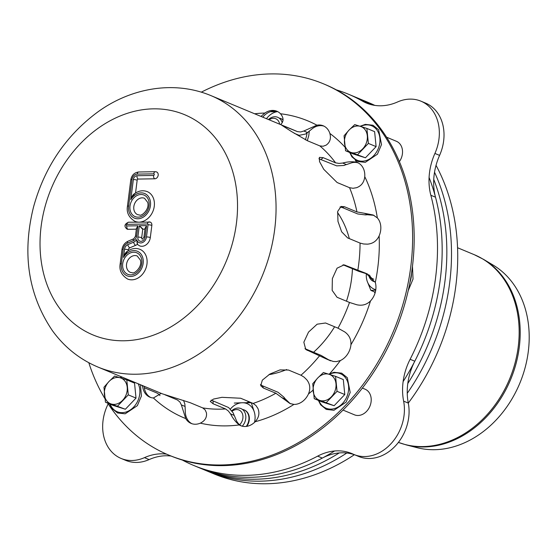 <?xml version="1.0" encoding="UTF-8"?>
<svg xmlns="http://www.w3.org/2000/svg" width="557" height="557" viewBox="0 0 557 557"><rect width="100%" height="100%" fill="white"/><g stroke="black" fill="none" stroke-linecap="round" stroke-linejoin="round"><path stroke-width="0.84" d="M319.99 400.455A13.869 11.015 112.6 0 1 313.166 391.056A13.869 11.015 112.6 0 1 317.748 377.98A13.869 11.015 112.6 0 1 329.159 374.304A13.869 11.015 112.6 0 1 335.982 383.703A13.869 11.015 112.6 0 1 331.401 396.779A13.869 11.015 112.6 0 1 319.99 400.455L334.13 405.712L321.974 401.896L314.232 398.68L319.99 400.455M334.13 405.712L344.79 394.544L343.3 379.561L335.558 376.344L323.401 372.529L317.748 377.98L312.742 383.696L314.232 398.68M344.79 394.544L337.055 391.327L335.558 376.344M337.055 391.327L326.388 402.495M111.219 403.992A13.869 11.015 112.6 0 1 104.396 394.593A13.869 11.015 112.6 0 1 108.977 381.517A13.869 11.015 112.6 0 1 120.389 377.841A13.869 11.015 112.6 0 1 127.212 387.24A13.869 11.015 112.6 0 1 122.631 400.316A13.869 11.015 112.6 0 1 111.219 403.992L125.36 409.249L113.203 405.433L105.461 402.217L111.219 403.992M125.36 409.249L136.019 398.081L134.529 383.098L126.787 379.881L114.631 376.066L108.977 381.517L103.971 387.233L105.461 402.217M136.019 398.081L128.284 394.864L126.787 379.881M128.284 394.864L117.618 406.032M351.307 152.527A13.869 11.015 112.6 0 1 344.484 143.128A13.869 11.015 112.6 0 1 349.072 130.053A13.869 11.015 112.6 0 1 360.476 126.376A13.869 11.015 112.6 0 1 367.307 135.776A13.869 11.015 112.6 0 1 362.718 148.851A13.869 11.015 112.6 0 1 351.307 152.527L365.448 157.791L353.291 153.976L345.556 150.759L351.307 152.527M365.448 157.791L376.114 146.623L374.617 131.64L366.882 128.423L354.725 124.608L349.072 130.053L344.059 135.776L345.556 150.759M376.114 146.623L368.372 143.407L366.882 128.423M368.372 143.407L357.712 154.574M373.817 279.189A9.016 7.164 112.6 0 1 369.618 275.186M375.077 281.8A11.098 8.815 112.6 0 0 375.112 281.821A11.098 8.815 112.6 0 1 368.643 274.615M232.304 411.115A9.016 7.164 112.6 0 1 241.996 412.834A9.016 7.164 112.6 0 1 239.628 424.747M231.956 410.572A11.098 8.815 112.6 0 1 242.295 409.332A11.098 8.815 112.6 0 1 245.47 420.145A11.098 8.815 112.6 0 1 243.82 424.128A11.098 8.815 112.6 0 1 242.253 426.189M245.47 420.145L245.372 420.542A9.016 7.164 112.6 0 1 244.029 423.78L243.82 424.128M242.399 409.409A11.098 8.815 112.6 0 1 248.582 421.44A11.098 8.815 112.6 0 1 246.932 425.416A11.098 8.815 112.6 0 1 246.25 426.418M248.582 421.44L248.485 421.837A9.016 7.164 112.6 0 1 247.141 425.068L246.932 425.416M269.135 119.811A9.016 7.164 112.6 0 1 279.649 124.183M268.481 119.539A11.098 8.815 112.6 0 1 282.239 122.735M279.196 118.126A11.098 8.815 112.6 0 1 283.053 120.047M368.511 103.853A201.098 159.755 -67.4 0 0 352.894 96.062L357.559 98.004A201.098 159.755 112.6 0 1 371.206 104.66A201.098 159.755 -67.4 0 0 357.559 98.004L362.224 99.947A201.098 159.755 112.6 0 1 373.127 105.099A201.098 159.755 -67.4 0 0 362.224 99.947L368.449 102.53A201.098 159.755 112.6 0 1 374.819 105.391M436.027 165.338A201.098 159.755 112.6 0 1 408.288 403.094A55.477 44.073 112.6 0 1 414.784 361.228A201.098 159.755 -67.4 0 0 435.504 197.199A55.477 44.073 112.6 0 1 439.584 155.382A41.608 33.051 -67.4 0 0 425.548 103.094L420.876 101.151A41.608 33.051 -67.4 0 0 397.545 101.973A55.477 44.073 112.6 0 1 366.429 103.066A55.477 44.073 112.6 0 1 362.496 101.13A201.098 159.755 -67.4 0 0 348.222 94.119A201.098 159.755 -67.4 0 0 336.317 89.851M354.384 454.707A201.098 159.755 112.6 0 1 214.006 473.903L207.782 471.313A201.098 159.755 -67.4 0 0 346.809 453.008A201.098 159.755 112.6 0 1 207.782 471.313L203.117 469.37A201.098 159.755 -67.4 0 0 339.241 452.925A201.098 159.755 112.6 0 1 203.117 469.37L198.452 467.434A201.098 159.755 -67.4 0 0 334.576 450.989M407.244 393.319A201.098 159.755 -67.4 0 0 434.53 172.21A201.098 159.755 112.6 0 1 407.244 393.319M407.787 383.536A201.098 159.755 -67.4 0 0 433.75 179.424A201.098 159.755 112.6 0 1 407.787 383.536M403.122 381.594A201.098 159.755 -67.4 0 0 429.085 177.481M144.305 387.749L156.287 392.734A13.869 11.015 112.6 0 1 159.998 395.602M362.377 388.076L365.058 389.19A13.869 11.015 112.6 0 1 366.555 411.4A13.869 11.015 112.6 0 1 354.405 414.805L343.035 410.077M386.565 137.189L396.375 141.269A13.869 11.015 112.6 0 1 400.288 144.402A13.869 11.015 112.6 0 1 399.383 161.648M337.514 212.475A98.471 78.224 112.6 0 1 349.323 238.612M352.442 268.718A98.471 78.224 112.6 0 1 346.461 301.191M334.618 326.764A98.471 78.224 112.6 0 1 313.556 352.275M286.702 369.528A98.471 78.224 112.6 0 1 268.864 374.666M108.121 403.748A55.477 44.073 112.6 0 1 107.097 406.171A41.608 33.051 -67.4 0 0 121.134 458.46A41.608 33.051 -67.4 0 0 144.465 457.638A55.477 44.073 112.6 0 1 166.536 454.129M121.134 458.46L125.798 460.402A41.608 33.051 -67.4 0 0 149.13 459.581A55.477 44.073 112.6 0 1 171.117 456.058M368.797 103.95A55.477 44.073 112.6 0 1 367.16 103.073A201.098 159.755 -67.4 0 0 352.894 96.062L348.222 94.119M182.362 460.054A201.098 159.755 -67.4 0 0 193.78 465.492A201.098 159.755 -67.4 0 0 317.643 456.141A55.477 44.073 112.6 0 1 351.815 453.558A55.477 44.073 112.6 0 1 353.061 454.108A41.608 33.051 -67.4 0 0 353.994 454.512A41.608 33.051 -67.4 0 0 390.868 443.845A41.608 33.051 -67.4 0 0 403.623 401.144A55.477 44.073 112.6 0 1 410.119 359.286A201.098 159.755 -67.4 0 0 430.839 195.256A55.477 44.073 112.6 0 1 434.913 153.44A41.608 33.051 -67.4 0 0 420.876 101.151M353.994 454.512L358.659 456.455A41.608 33.051 -67.4 0 0 395.533 445.788A41.608 33.051 -67.4 0 0 408.288 403.087L403.623 401.144M193.78 465.492L198.452 467.434A201.098 159.755 -67.4 0 0 322.315 458.077A55.477 44.073 112.6 0 1 354.802 454.853M366.339 273.779A18.033 14.322 -67.4 0 0 367.307 281.536L370.885 290.399L375.286 292.23M370.885 290.399L375.724 290.169M367.307 281.536A18.033 14.322 -67.4 0 0 375.787 289.71M254.486 422.401A18.033 14.322 -67.4 0 0 254.055 411.289A18.033 14.322 -67.4 0 0 242.379 402.739L251.318 402.767L254.02 403.895M254.055 411.289L251.318 402.767M234.274 403.059L242.379 402.739A18.033 14.322 -67.4 0 0 230.549 408.866M246.459 426.133A9.218 7.325 -67.4 0 0 248.756 420.598M246.814 426.342A11.098 8.815 -67.4 0 0 244.224 409.945M271.071 111.776L277.316 111.497M283.06 119.866A11.098 8.815 -67.4 0 0 281.02 118.669M262.765 117.165A16.64 13.222 -67.4 0 1 277.602 111.588A18.033 14.322 -67.4 0 0 266.462 118.697M483.532 259.353L493.112 265.076A99.543 79.08 112.6 0 1 523.538 373.065A99.543 79.08 112.6 0 1 434.557 449.701A99.543 79.08 112.6 0 1 417.165 447.696L406.352 444.932A101.158 80.361 112.6 0 0 424.023 446.972A101.158 80.361 112.6 0 0 514.445 369.089A101.158 80.361 112.6 0 0 483.532 259.353L474.216 254.667A101.242 80.431 112.6 0 1 515.023 363.094A101.242 80.431 112.6 0 1 422.902 446.589A101.242 80.431 112.6 0 1 398.401 442.397L406.352 444.932M128.249 250.775C126.028 251.771 124.448 253.992 123.501 257.438L127.275 251.444C131.382 248.429 135.616 247.726 139.981 249.341A16.09 12.783 112.6 0 1 145.607 269.101A16.09 12.783 112.6 0 1 127.63 279.05C121.593 275.318 119.101 270.312 120.152 264.032A2.771 0.55 7.2 0 1 121.349 263.733L123.174 249.278A6.656 5.292 112.6 0 1 127.532 243.137L133.367 240.652A4.992 3.969 -67.4 0 0 136.632 236.043L137.927 225.773L136.368 228.948M149.339 221.944A3.607 2.862 112.6 0 1 150.286 222.125A3.607 2.862 112.6 0 1 151.852 225.404L150.313 237.54A8.877 7.053 112.6 0 1 139.64 245.86L137.321 244.384A9.434 7.492 112.6 0 1 135.65 245.331L129.816 247.816A2.221 1.762 -67.4 0 0 128.361 249.863L128.249 250.754M137.586 244.398L136.646 239.594L137.321 244.384M120.152 264.032L121.976 249.578C122.61 245.658 124.615 242.88 127.999 241.23L133.833 238.744L135.435 236.342L136.43 228.474L137.927 225.773L126.801 225.961A0.836 0.661 112.6 0 1 127.003 224.346A2.771 1.594 -91 0 1 128.514 222.215L150.286 222.125M144.973 229.018L142.745 229.324L141.687 237.686A1.664 1.323 -67.4 0 0 142.411 239.197L143.929 237.254A2.771 0.55 7.2 0 1 145.126 236.955L146.561 225.627L145.001 228.802M143.003 229.052L139.292 225.752L142.745 229.324M143.929 237.254L145.057 228.328L146.561 225.627L139.292 225.752L137.858 237.08A4.435 3.523 -67.4 0 0 140.949 241.334A4.435 3.523 -67.4 0 0 145.126 236.955M135.539 193.063C133.318 194.052 131.737 196.273 130.791 199.726L134.564 193.725C138.672 190.71 142.912 190.007 147.271 191.622A16.09 12.783 112.6 0 1 153.955 208.053A16.09 12.783 112.6 0 1 140.489 222.013M128.639 206.013L131.981 179.584A5.549 4.407 112.6 0 1 137.203 174.111L153.781 173.833A0.836 0.661 112.6 0 1 153.579 175.448L137.001 175.734A3.885 3.084 -67.4 0 0 133.339 179.563L130.791 199.726A13.312 10.576 112.6 0 1 148.872 197.248A13.312 10.576 112.6 0 1 141.798 217.905A13.312 10.576 112.6 0 1 128.639 206.013A2.771 0.55 7.2 0 0 127.442 206.313L130.784 179.883C131.689 175.19 134.328 172.552 138.714 171.988L155.292 171.702A2.771 1.594 89 0 1 155.675 171.779A3.607 2.862 112.6 0 1 156.621 171.96A3.607 2.862 112.6 0 1 158.07 175.817A3.607 2.862 112.6 0 1 154.79 178.797L138.213 179.076A1.107 0.884 -67.4 0 0 137.168 180.169L135.539 193.035M161.196 393.353L153.412 397.99A16.64 13.222 112.6 0 1 149.937 397.197A16.64 13.222 112.6 0 1 142.655 386.426L142.585 385.618M144.145 386.266A16.64 13.222 -67.4 0 0 150.731 397.489M97.886 367.028C79.609 359.3 64.473 347.206 52.476 330.761C28.17 294.848 21.876 253.505 33.608 206.731C44.4 167.873 65.134 136.778 95.818 113.44C127.56 89.343 171.66 79.338 210.79 95.546A147.013 116.789 -67.4 0 1 262.173 276.133A147.013 116.789 -67.4 0 1 97.886 367.028L162.205 393.778L190.243 402.718L202.685 407.898L205.185 409.959L206.424 412.786C207.065 417.353 205.032 420.814 200.332 423.153A16.64 13.222 112.6 0 1 191.128 423.424A16.64 13.222 112.6 0 1 185.725 418.565L181.366 404.925L179.918 402.029L177.418 399.968L164.997 394.802M201.342 92.149A201.098 159.755 112.6 0 1 323.339 83.773L324.891 84.42A201.098 159.755 112.6 0 1 395.185 331.45A201.098 159.755 112.6 0 1 170.449 455.786L168.896 455.139A201.098 159.755 112.6 0 1 112.215 409.694A201.098 159.755 112.6 0 1 107.731 403.164M181.366 404.925L185.091 406.471L185.321 412.354A16.64 13.222 -67.4 0 0 191.921 423.717M230.542 413.886L228.363 411.017L225.543 408.935L213.101 403.762L210.24 401.402L213.477 399.077L221.944 397.322L240.659 398.241L253.108 403.421L255.921 405.496L257.877 408.413C259.841 413.127 258.935 417.569 255.169 421.74A16.64 13.222 112.6 0 1 240.721 425.687A16.64 13.222 112.6 0 1 239.238 424.928C235.855 422.248 232.951 418.572 230.542 413.886L234.267 415.438L236.467 420.716A16.64 13.222 -67.4 0 0 241.508 425.98M281.905 397.67L275.882 393.235L263.44 388.062L260.725 385.695L262.326 380.166L269.867 374.053L280.011 369.904L288.526 370.043L300.968 375.223L304.108 377.152L306.782 379.804C310.096 384.024 310.646 388.758 308.439 393.994A16.64 13.222 112.6 0 1 293.936 404.403L289.939 403.512L281.905 397.67L285.63 399.216L289.543 403.031A16.64 13.222 -67.4 0 0 290.879 403.86M374.116 215.448A16.64 13.222 -67.4 0 0 373.496 215.274L368.08 214.814L364.362 213.268L373.127 214.988L377.333 217.891A16.64 13.222 112.6 0 1 379.129 235.89C376.748 240.972 372.856 243.722 367.439 244.154L363.644 243.994L360.052 243.075L347.61 237.902L341.65 231.803L337.967 221.373L337.681 211.451L341.072 206.445L344.505 206.758L356.953 211.932L364.362 213.268M358.179 162.902A16.64 13.222 -67.4 0 0 351.801 162.762L346.426 164.594L342.701 163.041C347.777 161.662 352.435 161.405 356.675 162.268A16.64 13.222 112.6 0 1 357.413 162.547A16.64 13.222 112.6 0 1 364.758 176.639C364.181 182.209 361.451 185.892 356.564 187.702L353.047 188.28L349.559 187.695L337.117 182.522L323.756 169.314L319.537 161.614L319.384 157.373L323.144 157.659L335.586 162.839L339.074 163.417L342.701 163.041M324.007 126.154A16.64 13.222 -67.4 0 0 312.101 128.82L307.561 132.559L303.844 131.006L316.905 125.186A16.64 13.222 112.6 0 1 323.241 125.798A16.64 13.222 112.6 0 1 329.869 133.443C331.234 138.547 329.967 142.46 326.082 145.175L323.102 146.24L319.836 145.899L307.387 140.719L291.269 131.41L281.765 125.241L297.403 131.612L300.676 131.96L303.844 131.006M183.532 400.386L184.861 404.083L184.994 406.443M326.576 359.077L305.772 349.483L303.837 342.207L308.529 332.09L317.135 324.195L325.56 322.997L338.002 328.177L344.699 331.902C349.148 335.042 351.23 339.31 350.931 344.713A16.64 13.222 112.6 0 1 340.369 360.546L336.449 361.597L333.253 361.465L326.576 359.077L330.684 360.825M367.133 273.856L365.065 273L366.144 273.424L375.3 282.42A16.64 13.222 112.6 0 1 370.502 300.94C366.764 304.672 362.21 305.946 356.835 304.77L349.504 302.458L337.062 297.278L332.153 290.364L332.369 278.577L337.062 268.189L344.094 264.867L365.065 273M211.2 400.1L228.642 407.557L233.306 413.071L234.156 415.459M304.985 348.675L321.111 355.415L330.231 360.734M368.073 214.689L365.483 214.905L357.761 213.965L342.207 207.496L340 207.009M367.745 274.148L358.715 271.322L342.987 264.784M260.46 384.49L262.486 385.806L278.04 392.274L283.966 397.225L285.532 399.292M104.883 398.596A201.098 159.755 112.6 0 1 88.814 362.725M323.339 83.773A201.098 159.755 112.6 0 1 393.625 330.802A201.098 159.755 112.6 0 1 168.896 455.139M260.968 116.413L264.895 113.05A16.64 13.222 112.6 0 1 276.836 111.233A16.64 13.222 112.6 0 1 280.498 113.76C283.604 117.534 283.861 120.925 281.278 123.926L281.362 123.96M307.478 132.496L305.619 134.014L299.172 135.344L294.228 133.29M281.278 123.926L280.512 124.538M346.37 164.489L344.017 165.471L336.707 165.868L318.882 158.766M137.217 255.997A8.877 7.053 -67.4 0 0 127.295 261.484A8.877 7.053 -67.4 0 0 130.394 272.387L132.329 272.749C133.854 274.295 142.578 267.263 140.406 260.098L137.217 255.997M144.507 198.278A8.877 7.053 -67.4 0 0 134.585 203.771A8.877 7.053 -67.4 0 0 137.69 214.675L139.619 215.03C141.144 216.576 149.868 209.543 147.702 202.386L144.507 198.278M136.34 229.164L128.013 229.303A3.607 2.862 112.6 0 1 127.073 229.129C123.884 226.441 124.364 224.137 128.514 222.215M137.774 222.062A16.09 12.783 112.6 0 1 134.919 221.331C128.89 217.599 126.397 212.593 127.442 206.313M329.291 374.346A18.687 14.851 112.6 0 1 345.625 377.924A18.687 14.851 112.6 0 1 340.835 405.085A18.687 14.851 112.6 0 1 318.917 400.629M138.24 383.808A18.687 14.851 112.6 0 1 130.881 409.548A18.687 14.851 112.6 0 1 110.147 404.166M120.521 377.883A18.687 14.851 112.6 0 1 122.234 377.152M360.609 126.418A18.687 14.851 112.6 0 1 376.943 130.004A18.687 14.851 112.6 0 1 372.153 157.165A18.687 14.851 112.6 0 1 350.235 152.702M149.13 459.581L144.465 457.638M367.16 103.073L362.496 101.13M439.584 155.382L434.913 153.44M435.504 197.199L430.839 195.256M414.784 361.228L410.119 359.286M322.315 458.077L317.643 456.141M409.938 282.371A23.728 18.854 -67.4 0 0 411.484 273.376M249.947 402.105A23.728 18.854 -67.4 0 0 247.907 402.718M305.347 139.786A23.728 18.854 -67.4 0 0 307.046 132.9M127.003 224.346L147.445 223.998A0.836 0.661 112.6 0 1 148.023 224.791L146.491 236.934A6.099 4.846 112.6 0 1 141.84 242.789A6.099 4.846 112.6 0 1 136.646 239.594A6.656 5.292 112.6 0 1 133.638 242.163L127.804 244.648A4.992 3.969 -67.4 0 0 124.538 249.258A2.771 0.55 7.2 0 1 128.361 249.863M124.538 249.258L123.501 257.438A13.312 10.576 112.6 0 1 141.582 254.967A13.312 10.576 112.6 0 1 134.509 275.618A13.312 10.576 112.6 0 1 121.349 263.733M146.491 236.934A2.771 0.55 7.2 0 1 150.313 237.54M135.435 236.342A2.771 0.55 7.2 0 1 136.632 236.043M133.339 179.563A2.771 0.55 7.2 0 1 137.168 180.169M153.412 397.99A160.882 127.804 -67.4 0 0 185.725 418.565M141.729 385.263A160.882 127.804 -67.4 0 0 142.655 386.426M213.08 401.089L213.101 403.762M305.556 348.947L307.29 350.395M342.207 207.496L344.505 206.758M343.154 264.853L345.361 265.243M262.486 385.806L263.44 388.062M264.895 113.05A160.882 127.804 -67.4 0 0 254.633 113.781M316.905 125.186A160.882 127.804 -67.4 0 0 280.498 113.76M356.675 162.268A160.882 127.804 -67.4 0 0 355.317 160.228M349.817 152.792A160.882 127.804 -67.4 0 0 349.504 152.402M344.978 147.139A160.882 127.804 -67.4 0 0 329.869 133.443M377.333 217.891A160.882 127.804 -67.4 0 0 364.758 176.639M375.3 282.42A160.882 127.804 -67.4 0 0 379.129 235.89M350.931 344.713A160.882 127.804 -67.4 0 0 370.502 300.94M308.439 393.994A160.882 127.804 -67.4 0 0 313.076 390.123M329.709 373.684A160.882 127.804 -67.4 0 0 340.369 360.546M255.169 421.74A160.882 127.804 -67.4 0 0 293.936 404.403M200.332 423.153A160.882 127.804 -67.4 0 0 239.238 424.928M225.543 408.935A147.013 116.789 112.6 0 1 202.685 407.898M319.732 355.568A147.013 116.789 112.6 0 1 300.968 375.223M360.052 243.075A147.013 116.789 112.6 0 1 357.803 270.417M349.559 187.695A147.013 116.789 112.6 0 1 356.953 211.932M349.504 302.458A147.013 116.789 112.6 0 1 338.002 328.177M284.571 127.142L284.961 126.439M275.882 393.235A147.013 116.789 112.6 0 1 253.108 403.421M210.79 95.546L294.785 130.477A147.013 116.789 112.6 0 1 297.403 131.612M319.836 145.899A147.013 116.789 112.6 0 1 335.586 162.839M321.145 159.399L323.144 157.659M59.362 307.993A119.275 94.753 112.6 0 1 127.657 113.224A119.275 94.753 112.6 0 1 229.317 253.233A119.275 94.753 112.6 0 1 59.362 307.993M130.784 179.883A2.771 0.55 7.2 0 1 131.981 179.584M137.001 175.734A2.771 1.594 89 0 0 138.213 179.076M138.714 171.988A2.771 1.594 89 0 0 137.203 174.111M153.579 175.448A2.771 1.594 89 0 0 154.79 178.797M156.621 171.96L155.292 171.702A2.771 1.594 89 0 0 153.781 173.833M138.108 217.16A11.648 9.253 -67.4 0 0 148.517 200.026A11.648 9.253 -67.4 0 0 131.995 200.304A11.648 9.253 -67.4 0 0 138.108 217.16M127.804 244.648A2.771 1.309 66.9 0 0 129.816 247.816M133.638 242.163A2.771 1.309 66.9 0 0 135.65 245.331M121.976 249.578A2.771 0.55 7.2 0 1 123.174 249.278M127.999 241.23A2.771 1.309 66.9 0 0 127.532 243.137M133.833 238.744A2.771 1.309 66.9 0 0 133.367 240.652M148.023 224.791A2.771 0.55 7.2 0 1 151.852 225.404M147.445 223.998A2.771 1.594 -91 0 1 148.956 221.867M128.013 229.303A2.771 1.594 -91 0 1 126.801 225.961M130.818 274.873A11.648 9.253 -67.4 0 0 141.227 257.745A11.648 9.253 -67.4 0 0 124.705 258.023A11.648 9.253 -67.4 0 0 130.818 274.873M137.858 237.08A2.771 0.55 7.2 0 1 141.687 237.686M328.755 374.179L334.005 372.306L341.678 373.162L347.317 377.723L350.186 392.455L346.127 402.119L333.956 410.279L326.291 409.416L320.581 404.751L318.395 400.406M140.448 384.727L141.415 395.999L137.349 405.656L125.186 413.816L117.52 412.96L111.811 408.295L109.625 403.95M119.985 377.716L121.635 376.908M360.08 126.251L365.329 124.385L372.995 125.241L378.635 129.802L381.51 144.535L377.444 154.192L365.274 162.359L357.608 161.495L351.899 156.83L349.712 152.486M374.339 291.84L375.035 293.093M408.218 290.608L413.036 279.057L412.459 266.239M249.125 401.764L246.667 402.711M307.311 140.691L308.794 135.497L309.295 131.132M457.555 247.74L474.216 254.667"/></g></svg>
